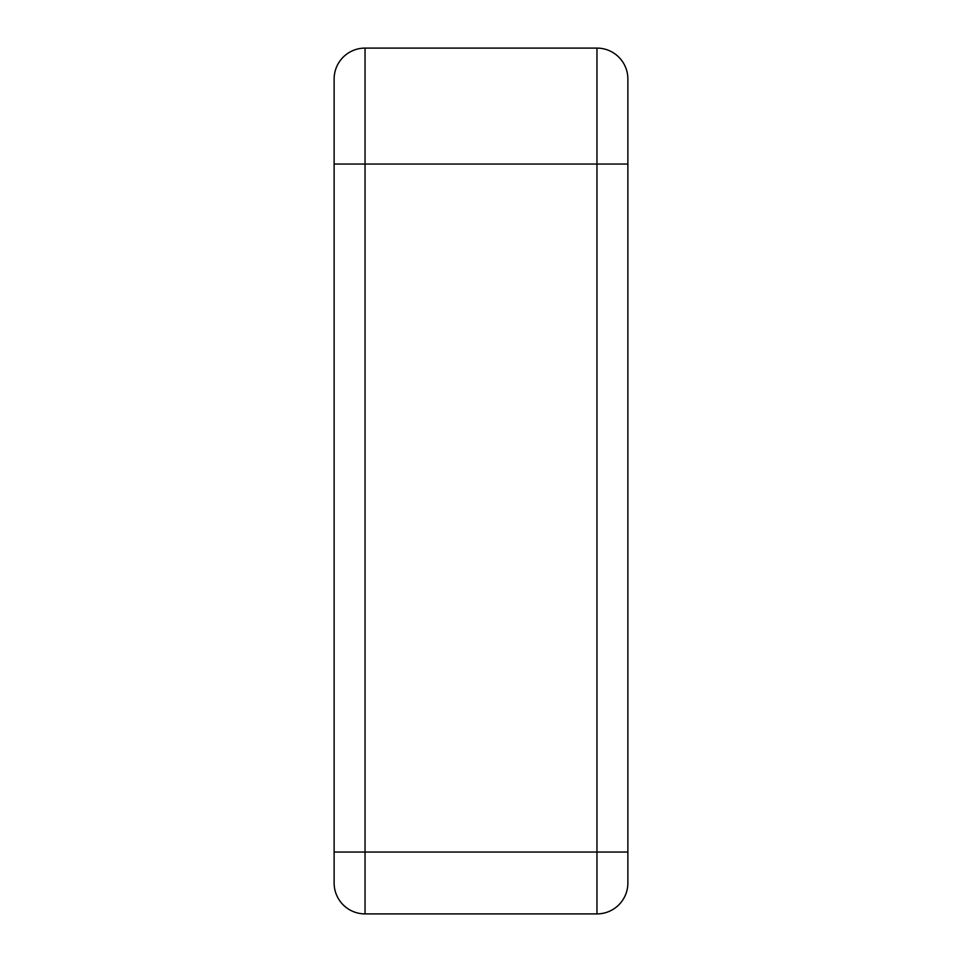 <?xml version="1.0" encoding="UTF-8"?>
<svg xmlns="http://www.w3.org/2000/svg" width="962" height="962" viewBox="0 0 962 962"><rect width="100%" height="100%" fill="white"/><g stroke="black" fill="none" stroke-linecap="round" stroke-linejoin="round"><path stroke-width="1.44" d="M365.043 48.1L596.957 48.1A30.916 30.916 0 0 1 627.873 79.016L627.873 882.984A30.916 30.916 0 0 1 596.957 913.9L365.043 913.9A30.916 30.916 0 0 1 334.127 882.984L334.127 79.016A30.916 30.916 0 0 1 365.043 48.1L365.043 852.055L596.957 852.055L596.957 164.057L334.127 164.057M627.873 164.057L596.957 164.057L596.957 48.1M334.127 852.055L365.043 852.055L365.043 913.9A30.916 30.916 0 0 1 334.127 882.984M596.957 913.9L596.957 852.055L627.873 852.055"/></g></svg>

